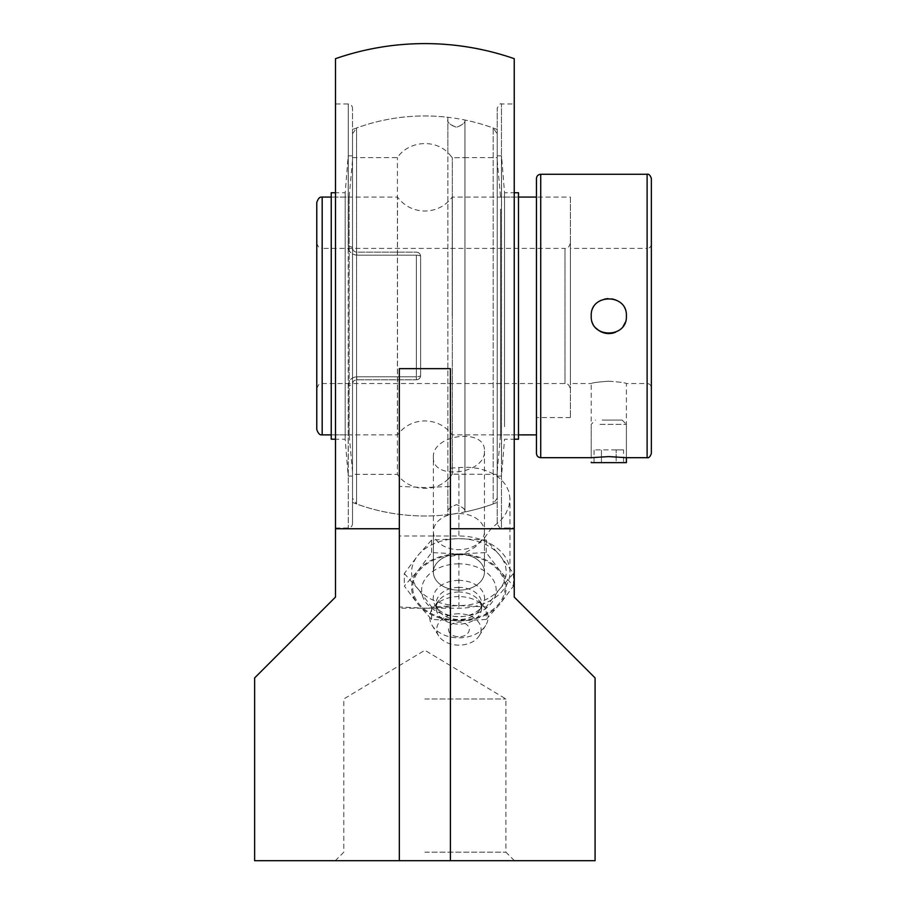<?xml version="1.0" encoding="UTF-8"?>
<svg xmlns="http://www.w3.org/2000/svg" width="906" height="906" viewBox="0 0 906 906"><rect width="100%" height="100%" fill="white"/><g stroke="black" fill="none" stroke-linecap="round" stroke-linejoin="round"><path stroke-width="0.68" stroke-dasharray="4.53 3.4" d="M497.201 523.725L497.201 108.222L497.201 523.725C499.149 527.496 500.576 528.911 501.46 527.983L501.46 103.963L501.46 527.983L514.234 527.983L514.234 103.963L501.46 103.963C500.576 103.035 499.149 104.462 497.201 108.222M497.201 315.979L497.201 129.501L497.201 315.979M514.234 103.963L514.234 527.983M352.513 384.065C352.717 381.539 354.133 380.112 356.771 379.807C354.133 380.112 352.717 381.528 352.513 384.065A4.258 1.393 0 0 1 348.255 385.458A4.258 1.393 0 0 0 352.513 384.065L352.513 523.725L352.513 384.065C352.751 381.471 354.178 380.056 356.771 379.807L416.352 379.807A4.258 4.258 0 0 0 420.611 375.548A4.258 4.258 0 0 1 416.352 379.807L356.771 379.807C354.178 380.056 352.762 381.471 352.513 384.065L352.513 502.445L352.513 384.065M348.255 385.458C348.663 380.294 351.494 377.406 356.771 376.771C351.505 377.394 348.663 380.282 348.255 385.458L348.255 527.983L348.255 385.458M420.611 256.398A4.258 4.258 0 0 0 416.352 252.14A4.258 4.258 0 0 1 420.611 256.398C420.395 253.85 418.968 252.434 416.352 252.14L356.771 252.14C354.133 251.834 352.717 250.418 352.513 247.882A4.258 1.393 180 0 0 348.255 246.489A4.258 1.393 180 0 1 352.513 247.882C352.717 250.407 354.133 251.834 356.771 252.14C354.178 251.891 352.762 250.475 352.513 247.882L352.513 108.222L352.513 247.882C352.751 250.475 354.178 251.891 356.771 252.14L416.352 252.14C418.968 252.434 420.395 253.85 420.611 256.398L420.611 375.548C420.395 378.096 418.968 379.523 416.352 379.807C418.968 379.523 420.395 378.096 420.611 375.548L420.611 256.398A4.258 1.223 0 0 0 416.352 255.175A4.258 1.223 0 0 1 420.611 256.398M356.771 255.175C351.505 254.552 348.663 251.664 348.255 246.489C348.663 251.653 351.494 254.541 356.771 255.175L356.771 252.14L416.352 252.14L356.771 252.14L356.771 255.175L416.352 255.175L416.352 379.807L356.771 379.807L416.352 379.807L416.352 376.771A4.258 1.223 180 0 0 420.611 375.548A4.258 1.223 180 0 1 416.352 376.771L356.771 376.771L416.352 376.771L416.352 255.175L356.771 255.175M335.492 103.963L335.492 527.983L335.492 103.963L348.255 103.963L348.255 246.489L348.255 103.963C350.849 104.213 352.264 105.64 352.513 108.222M424.857 852.184L505.933 852.184L424.857 852.184M254.631 860.7L595.083 860.7M424.857 698.979L505.933 698.979L424.857 698.979M433.374 457.281C432.003 434.144 485.82 427.53 484.438 450.984C485.82 474.189 432.003 480.826 433.374 457.281L433.374 572.116A25.538 18.052 0 0 0 458.912 590.168A25.538 18.052 0 0 0 484.438 572.116A25.538 18.052 0 0 0 458.912 554.064A25.538 18.052 0 0 0 433.374 572.116A25.538 18.052 180 0 1 458.912 554.064A25.538 18.052 180 0 1 484.438 572.116L484.438 531.607A25.538 18.052 0 0 0 458.912 513.555A25.538 18.052 0 0 0 433.374 531.607A25.538 18.052 0 0 0 458.912 549.659A25.538 18.052 0 0 0 484.438 531.607M399.331 608.232L399.331 606.952L424.857 608.198L450.395 606.952L450.395 556.499L463.566 553.668L474.914 547.258L484.551 537.847L491.007 528.753L501.267 519.897L506.08 513.102L509.025 505.933L509.976 498.878L509.002 491.992L506.035 485.378L501.199 479.489L494.903 474.699L487.258 470.984L478.311 468.436L468.606 467.27L458.912 467.496A267.53 189.173 0 0 1 450.395 468.175L450.395 486.42L424.857 487.541L399.331 486.42L399.331 608.232L458.912 608.232A51.064 36.115 0 0 0 509.976 572.116L509.976 498.923M509.976 572.116A51.064 36.115 0 0 0 458.912 536.012L399.331 536.012M335.492 58.686L335.492 528.753L399.331 528.753L335.492 528.753L335.492 597.077L254.631 677.926M399.331 528.753L399.331 860.7L399.331 528.753L335.492 528.753M450.395 486.42L450.395 606.952M595.083 677.926L514.234 597.077L514.234 528.753L450.395 528.753M514.234 528.753L514.234 58.686M450.395 468.175L450.395 368.651L399.331 368.651L399.331 486.42M399.331 606.952L399.331 860.7M352.513 247.882L352.513 129.501L352.513 247.882M450.395 860.7L450.395 556.499M484.438 450.984L484.438 572.116A25.538 18.052 180 0 1 458.912 590.168A25.538 18.052 180 0 1 433.374 572.116L433.374 531.607M448.504 629.443A10.396 7.35 0 0 0 453.736 635.819A10.396 7.35 0 0 0 464.076 635.819A10.396 7.35 0 0 0 468.685 626.941A10.396 7.35 0 0 0 457.111 622.196A10.396 7.35 0 0 0 448.504 629.443M458.912 563.826A37.305 26.376 0 0 0 421.732 588.062A37.305 26.376 0 0 0 452.853 616.227A37.305 26.376 0 0 0 458.912 616.578A37.305 26.376 0 0 0 464.959 616.227A37.305 26.376 0 0 0 496.08 588.062A37.305 26.376 0 0 0 458.912 563.826M458.912 554.732A46.206 32.673 0 0 0 412.694 587.405A46.206 32.673 0 0 0 458.912 620.078A46.206 32.673 0 0 0 505.118 587.405A46.206 32.673 0 0 0 458.912 554.732M458.912 580.361A25.685 18.165 0 0 0 435.695 606.307A25.685 18.165 0 0 0 454.744 616.454A25.685 18.165 0 0 0 458.912 616.692A25.685 18.165 0 0 0 463.068 616.454A25.685 18.165 0 0 0 482.117 606.307A25.685 18.165 0 0 0 458.912 580.361M458.912 587.405A22.695 16.048 0 0 0 436.205 603.453A22.695 16.048 0 0 0 438.402 610.338A22.695 16.048 0 0 0 458.912 619.511A22.695 16.048 0 0 0 479.41 610.338A22.695 16.048 0 0 0 481.607 603.453A22.695 16.048 0 0 0 458.912 587.405M458.912 591.992A22.695 16.048 0 0 0 439.251 600.021A22.695 16.048 0 0 0 436.205 608.039A22.695 16.048 0 0 0 458.912 624.098A22.695 16.048 0 0 0 481.607 608.039A22.695 16.048 0 0 0 478.561 600.021A22.695 16.048 0 0 0 458.912 591.992M458.912 596.578A29.185 20.634 0 0 0 433.634 606.895A29.185 20.634 0 0 0 432.207 625.548A29.185 20.634 0 0 0 458.912 637.847A29.185 20.634 0 0 0 485.605 625.548A29.185 20.634 0 0 0 484.178 606.895A29.185 20.634 0 0 0 458.912 596.578M458.912 613.747A22.197 15.696 0 0 0 438.606 635.785A22.197 15.696 0 0 0 458.912 645.14A22.197 15.696 0 0 0 479.206 635.785A22.197 15.696 0 0 0 458.912 613.747M486.205 619.455L458.912 620.848L431.607 619.455L417.949 604.121L404.303 586.023L417.949 570.689L431.607 552.581L458.912 553.962L486.205 552.581L499.863 570.689L513.509 586.023L499.863 604.121L486.205 619.455L486.205 606.941L499.863 588.843L513.509 573.509L499.863 555.401L486.205 540.067L458.912 538.674L431.607 540.067L417.949 555.401L404.303 573.509L404.303 586.023M404.303 573.509L417.949 588.843L431.607 606.941L458.912 605.559L486.205 606.941M431.607 606.941L431.607 619.455M431.607 540.067L431.607 552.581M486.205 540.067L486.205 552.581M513.509 573.509L513.509 586.023M499.863 570.689A47.293 33.443 0 0 0 458.912 553.962A47.293 33.443 0 0 0 417.949 570.689A47.293 33.443 0 0 0 417.949 604.121A47.293 33.443 0 0 0 458.912 620.848A47.293 33.443 0 0 0 499.863 604.121A47.293 33.443 0 0 0 499.863 570.689M417.949 588.843A47.293 33.443 0 0 0 458.912 605.559A47.293 33.443 0 0 0 499.863 588.843A47.293 33.443 0 0 0 499.863 555.401A47.293 33.443 0 0 0 458.912 538.674A47.293 33.443 0 0 0 417.949 555.401A47.293 33.443 0 0 0 417.949 588.843M352.513 156.885L352.513 476.069L352.513 156.885M348.187 475.061L348.187 155.877L348.187 475.061M345.186 438.425L345.186 192.751L345.186 438.425M331.234 192.751L331.234 439.206M331.234 197.814L331.234 434.88L331.234 197.814M349.161 197.814L349.161 434.88L349.161 197.814M352.513 161.177L352.513 471.743L352.513 161.177M497.201 172.163L497.201 476.069L497.201 172.163M501.528 459.784L501.528 155.877L501.528 459.784M504.54 426.669L504.54 192.751L504.54 426.669M518.481 439.206L518.481 192.751M518.481 209.161L518.481 434.88L518.481 209.161M500.565 209.161L500.565 434.88L500.565 209.161M497.201 176.047L497.201 471.743L497.201 176.047M600.01 424.336L626.397 424.336L600.01 424.336M602.139 420.09L622.15 420.09L602.139 420.09M626.397 462.638L591.222 462.638L591.222 424.336L595.468 420.09M616.182 449.874L594.064 449.874L623.555 449.874L616.182 449.874L616.182 462.638L601.437 462.638L616.182 462.638L616.182 449.874M601.437 462.638L601.437 449.874L601.437 462.638L594.064 462.638L601.437 462.638M594.064 462.638L594.064 449.874M623.555 462.638L616.182 462.638L623.555 462.638L623.555 449.874M452.23 315.979L452.23 197.066L452.23 315.979M497.201 160.203L500.565 197.066L518.481 197.066L452.23 197.066C445.344 206.115 436.228 210.77 424.857 211.053C413.498 210.77 404.37 206.115 397.485 197.066L397.485 434.88L397.485 197.066L331.234 197.066L349.161 197.066L352.513 160.203M536.465 197.066L536.465 434.88L536.465 197.066L536.465 307.327L536.465 197.066L570.406 197.066L570.406 417.587L570.406 197.066M570.406 315.979L570.406 243.012L570.406 315.979M570.406 243.012C569.183 247.066 567.371 248.867 565.004 248.414L565.004 383.532L565.004 248.414L322.174 248.414L322.174 434.88M322.174 197.066L322.174 248.414C320.599 247.383 319.365 250.418 316.772 243.012L316.772 388.934C319.365 381.528 320.599 384.563 322.174 383.532L565.004 383.532C565.514 383.906 568.356 382.219 570.406 388.934M316.772 429.478L316.772 315.979M352.513 157.599L397.406 157.599C407.927 141.664 433.385 138.437 447.858 152.536L447.858 119.637C446.828 121.891 449.682 124.439 456.42 127.304C462.762 124.824 465.605 122.389 464.937 120.011C465.593 122.537 462.762 124.96 456.42 127.304C450.18 125.039 447.315 122.48 447.858 119.637L447.858 512.309C446.828 510.055 449.682 507.507 456.42 504.642C462.762 507.122 465.605 509.557 464.937 511.935C465.593 509.41 462.762 506.986 456.42 504.642C450.18 506.907 447.315 509.466 447.858 512.309L447.858 479.41C433.385 493.51 407.927 490.282 397.406 474.348L397.406 157.599L397.406 474.348L352.513 474.348L352.513 157.599L352.513 474.348M452.32 157.78C446.692 150.962 446.692 150.962 452.32 157.78L464.937 157.599L452.32 157.78C446.692 150.962 446.692 150.962 452.32 157.78L452.32 474.166L452.32 157.78M497.201 498.119L493.158 503.974A200.022 200.022 0 0 1 464.937 511.935L464.937 120.011L464.937 511.935L464.937 474.348L452.32 474.166L497.201 474.348L497.201 157.599L464.937 157.599L464.937 120.011A200.022 200.022 0 0 1 493.158 127.984L493.158 503.974L493.158 127.984L497.201 133.828L497.201 498.119L497.201 133.828M497.201 157.599L497.201 474.348M452.32 474.166C446.692 480.984 446.692 480.984 452.32 474.166C446.692 480.984 446.692 480.984 452.32 474.166M352.513 133.828L356.556 127.984L356.556 315.979L356.556 127.984A200.022 200.022 0 0 1 447.858 117.282L447.858 514.665A200.022 200.022 0 0 1 356.556 503.974L356.556 315.979L356.556 503.974L352.513 498.119L352.513 133.828L352.513 498.119M626.08 319.354A17.588 17.588 0 0 0 592.558 309.229A17.588 17.588 0 0 0 594.211 325.786M594.211 325.798A17.588 17.588 0 0 0 596.363 328.402M615.548 332.23A17.588 17.588 0 0 0 623.407 325.786M625.061 322.706A17.588 17.588 0 0 0 626.069 319.365M536.465 453.43L536.465 178.516M622.15 420.09L626.397 424.336L626.397 457.689L608.809 456.59L591.222 457.689L591.222 383.532C592.252 382.762 598.119 381.992 608.809 381.2C598.119 381.992 592.252 382.762 591.222 383.532L570.406 383.532L570.406 248.414L570.406 383.532M536.465 307.327L536.465 417.587L536.465 307.327M651.369 178.516L651.369 453.43M651.369 315.979L651.369 244.156L651.369 315.979M647.111 457.689L647.111 248.414L570.406 248.414M608.809 381.2C619.5 381.992 625.367 382.762 626.397 383.532C625.367 382.762 619.5 381.992 608.809 381.2M570.406 307.327L570.406 417.587L570.406 307.327M356.771 379.807L356.771 376.771L356.771 379.807M458.912 554.982L458.912 608.232M458.912 467.496L458.912 536.012M540.723 174.258L540.723 457.689M651.369 244.156C651.108 246.749 649.693 248.165 647.111 248.414L647.111 174.258M335.492 527.983L348.255 527.983C350.849 527.734 352.264 526.307 352.513 523.725M514.438 860.7L505.933 852.184L505.933 698.979L424.857 650.27L343.793 698.979L343.793 852.184L335.277 860.7M497.201 129.501A200.022 200.022 0 0 0 352.513 129.501M352.513 502.445A200.022 200.022 0 0 0 497.201 502.445M453.736 635.819A13.771 13.771 0 0 0 464.076 635.819M454.744 616.454L452.853 616.227M438.402 610.338L435.695 606.307M436.205 603.453L436.205 608.039M439.251 600.021L433.634 606.895M438.606 635.785L432.207 625.548M479.206 635.785L485.605 625.548M478.561 600.021L484.178 606.895M481.607 603.453L481.607 608.039M479.41 610.338L482.117 606.307M463.068 616.454L464.959 616.227M352.513 155.877L348.187 155.877L345.186 192.751L335.492 192.751M352.513 476.069L348.187 476.069L345.186 439.206L335.492 439.206M352.513 471.743L349.161 434.88L331.234 434.88L397.485 434.88C404.37 425.831 413.498 421.177 424.857 420.894C436.228 421.177 445.344 425.831 452.23 434.88L518.481 434.88L500.565 434.88L497.201 471.743M497.201 476.069L501.528 476.069L504.54 439.206L514.234 439.206M497.201 155.877L501.528 155.877L504.54 192.751L514.234 192.751M570.406 417.587L536.465 417.587L570.406 417.587M626.397 457.689L626.397 383.532L647.111 383.532C649.693 383.782 651.108 385.209 651.369 387.791"/><path stroke-width="1.36" d="M450.395 860.7L254.631 860.7L254.631 677.926L335.492 597.077L335.492 58.686A272.366 272.366 0 0 1 514.234 58.686L514.234 597.077L595.083 677.926L595.083 860.7L450.395 860.7L450.395 368.651L399.331 368.651L399.331 860.7M450.395 528.753L514.234 528.753M335.492 528.753L399.331 528.753M335.492 439.206L331.234 439.206L331.234 192.751L335.492 192.751M514.234 192.751L518.481 192.751L518.481 439.206L514.234 439.206M591.222 462.638L626.397 462.638L626.397 457.689L647.111 457.689C648.764 458.198 650.18 456.771 651.369 453.43L651.369 178.516C650.18 175.175 648.764 173.748 647.111 174.258L540.723 174.258C538.13 174.507 536.714 175.934 536.465 178.516L536.465 453.43C536.714 456.012 538.13 457.439 540.723 457.689L540.723 174.258M331.234 197.066L322.174 197.066C321.89 197.587 319.308 195.243 316.772 202.48L316.772 429.478C319.308 436.703 321.89 434.359 322.174 434.88L322.174 197.066M316.772 388.934L316.772 243.012M316.772 315.979L316.772 202.48M536.465 197.066L518.481 197.066M596.363 328.402A17.588 17.588 0 0 0 615.548 332.23M623.407 325.786A17.588 17.588 0 0 0 625.061 322.706M591.222 315.979C590.134 293.272 627.484 293.272 626.397 315.979C627.484 338.674 590.134 338.674 591.222 315.979M540.723 457.689L591.222 457.689L608.809 456.59L626.397 457.689M647.111 174.258L647.111 457.689M322.174 434.88L331.234 434.88M518.481 434.88L536.465 434.88"/></g></svg>
